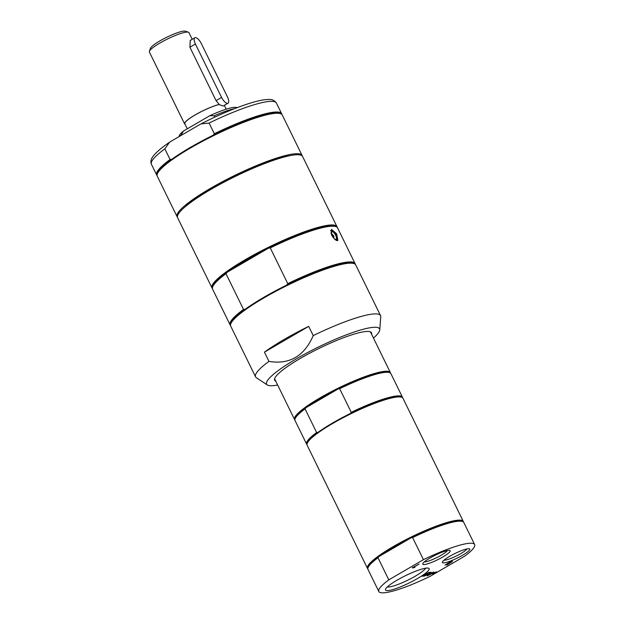 <?xml version="1.0" encoding="UTF-8"?>
<svg xmlns="http://www.w3.org/2000/svg" width="624" height="624" viewBox="0 0 624 624"><rect width="100%" height="100%" fill="white"/><g stroke="black" fill="none" stroke-linecap="round" stroke-linejoin="round"><path stroke-width="0.94" d="M228.017 103.186A6.958 2.714 59.8 0 0 227.456 96.923L201.295 43.532A6.958 2.714 59.8 0 0 194.852 37.76A6.958 2.714 59.8 0 0 195.413 44.023L221.575 97.414A6.958 2.714 59.8 0 0 228.017 103.186L223.189 105.994L219.04 104.551A21.809 3.658 153.9 0 0 196.63 114.114A21.809 3.658 153.9 0 0 184.798 123.778L187.27 128.84M219.04 104.551L219.227 104.434A22.035 3.697 153.9 0 0 196.568 114.098A22.035 3.697 153.9 0 0 184.587 123.88A22.035 3.697 153.9 0 0 185.032 124.254M192.223 39.296L188.955 32.612A22.035 3.697 153.9 0 0 188.386 32.191A22.035 3.697 153.9 0 0 159.845 43.087A22.035 3.697 153.9 0 0 149.386 51.293A22.035 3.697 153.9 0 0 149.37 52.003L184.587 123.88M188.386 32.191L185.359 31.2A19.718 3.307 153.9 0 0 159.822 40.95A19.718 3.307 153.9 0 0 150.462 48.298L149.386 51.293M219.227 104.434L216.06 100.628L189.907 47.237L190.211 40.474L194.852 37.76M181.233 135.338L181.1 135.073A34.741 5.827 153.9 0 0 180.196 135.938M181.1 135.073L183.409 131.087A32.417 5.437 153.9 0 0 179.306 135.619L178.924 136.679M237.128 107.656L236.683 107.515A32.417 5.437 153.9 0 0 209.851 115.682L214.172 115.807L214.82 117.125M234.265 108.763A34.741 5.827 153.9 0 0 214.172 115.807M183.409 131.087L209.851 115.682M467.002 548.917A13.276 2.231 -26.1 0 1 460.84 553.582A13.276 2.231 -26.1 0 1 443.953 560.212M447.385 550.563A13.276 2.231 -26.1 0 1 441.223 555.227A13.276 2.231 -26.1 0 1 424.343 561.857M388.807 579.852L377.988 557.77A53.352 8.954 153.9 0 0 368.012 567.715A53.352 8.954 153.9 0 0 367.988 569.431L378.799 591.505A53.352 8.954 153.9 0 0 429.991 576.397L464.623 556.218A53.352 8.954 153.9 0 0 474.63 544.557A53.352 8.954 153.9 0 0 423.439 559.673L388.807 579.852A53.352 8.954 153.9 0 0 378.799 591.505M377.988 557.77L378.901 556.585A52.775 8.853 153.9 0 0 368.285 566.966L368.012 567.715M474.63 544.557L463.811 522.483A53.352 8.954 153.9 0 0 462.439 521.461L461.682 521.212A52.775 8.853 153.9 0 0 411.208 537.755A52.775 8.853 153.9 0 0 378.901 556.585L411.208 537.755L412.62 537.592L423.439 559.673M463.46 522.023A53.352 8.954 153.9 0 0 463.304 521.461A53.352 8.954 153.9 0 0 457.852 520.19A53.352 8.954 153.9 0 0 401.872 541.788A53.352 8.954 153.9 0 0 367.481 568.402A53.352 8.954 153.9 0 0 367.832 568.87M462.439 521.461A53.352 8.954 153.9 0 0 412.62 537.592M450.848 562.31L451.487 561.834L450.715 561.787L448.282 563.199L450.848 562.31M451.487 561.834L450.684 561.577M447.541 563.41L448.087 563.573L444.998 565.118L450.996 561.389L452.416 561.444L447.197 564.931L446.605 564.985L448.087 563.573M451.885 561.319L452.353 561.319M452.314 561.241L451.394 562.232M448.687 563.191L447.197 564.931M412.183 567.871L419.094 564.065L413.4 567.388L414.937 567.255L414.172 567.707L412.183 567.871M414.406 567.302L414.172 567.707M414.071 567.497L412.612 567.622M428.618 572.473L430.763 572.294L429.998 572.746L428.314 572.887L426.543 573.916L428.119 573.784L427.354 574.228L425.779 574.361L423.376 575.757L425.069 575.617L424.304 576.061L422.159 576.241L428.618 572.473M430.232 572.341L429.998 572.746M429.897 572.536L428.282 572.676M427.588 573.83L427.354 574.228M427.253 574.025L425.747 574.15M424.538 575.663L424.304 576.061M424.203 575.858L422.588 575.991M428.329 574.291L424.476 576.046L428.805 574.072L430.973 572.278L429.78 573.643L433.641 572.06L429.382 574.002L427.175 575.819L428.399 574.431M431.106 572.27L429.78 573.643M429.757 573.581L429.382 574.002M429.281 573.799L427.175 575.819M431.137 573.698L432.744 573.776L431.161 573.908L427.541 575.788L434.008 572.029L431.925 573.464L433.508 573.331L436.496 571.818L432.744 573.776M433.438 573.339L432.728 573.745M442.923 556.912A15.257 2.558 153.9 0 0 449.787 550.446A15.257 2.558 153.9 0 0 435.349 555.157A15.257 2.558 153.9 0 0 422.776 563.675A15.257 2.558 153.9 0 0 428.875 563.417A15.257 2.558 153.9 0 0 442.923 556.912M462.54 555.266A15.257 2.558 153.9 0 0 469.396 548.8A15.257 2.558 153.9 0 0 454.958 553.511A15.257 2.558 153.9 0 0 442.393 562.037A15.257 2.558 153.9 0 0 448.484 561.772A15.257 2.558 153.9 0 0 462.54 555.266M425.529 568.207A21.606 3.627 -26.1 0 1 415.295 576.17A21.606 3.627 -26.1 0 1 387.387 586.888M417.604 578.464A24.305 4.079 153.9 0 0 428.532 568.168A24.305 4.079 153.9 0 0 405.538 575.663A24.305 4.079 153.9 0 0 385.523 589.243A24.305 4.079 153.9 0 0 395.226 588.822A24.305 4.079 153.9 0 0 417.604 578.464M463.304 521.461L402.948 398.245A53.352 8.954 153.9 0 0 401.575 397.215A53.352 8.954 153.9 0 0 332.483 423.602A53.352 8.954 153.9 0 0 307.148 443.477A53.352 8.954 153.9 0 0 307.117 445.185L367.481 568.402M401.575 397.215L400.819 396.965A52.775 8.853 153.9 0 0 350.337 413.517A52.775 8.853 153.9 0 0 332.475 423.072A52.775 8.853 153.9 0 0 318.037 432.338A52.775 8.853 153.9 0 0 307.421 442.728L307.148 443.477M402.597 397.777A53.352 8.954 153.9 0 0 402.441 397.215L390.874 373.597A53.352 8.954 153.9 0 0 389.501 372.575L388.744 372.325A52.775 8.853 153.9 0 0 338.27 388.869A52.775 8.853 153.9 0 0 320.401 398.424A52.775 8.853 153.9 0 0 305.963 407.698A52.775 8.853 153.9 0 0 295.347 418.08L295.074 418.829A53.352 8.954 153.9 0 0 295.051 420.545L306.618 444.155A53.352 8.954 153.9 0 0 306.969 444.623M390.523 373.129A53.352 8.954 153.9 0 0 390.367 372.567A53.352 8.954 153.9 0 0 319.901 397.933A53.352 8.954 153.9 0 0 294.544 419.515A53.352 8.954 153.9 0 0 294.895 419.983M318.037 432.338L316.618 432.502L305.05 408.884L305.963 407.698L338.27 388.869L339.682 388.705L351.25 412.324L350.337 413.517M305.05 408.884A53.352 8.954 153.9 0 0 295.074 418.829M389.501 372.575A53.352 8.954 153.9 0 0 339.682 388.705M316.618 432.502A53.352 8.954 153.9 0 0 306.618 444.155M402.441 397.215A53.352 8.954 153.9 0 0 351.25 412.324M371.584 334.23A53.929 9.048 153.9 0 0 371.522 332.787A53.929 9.048 153.9 0 0 366.007 331.5A53.929 9.048 153.9 0 0 309.418 353.34A53.929 9.048 153.9 0 0 274.654 380.234A53.929 9.048 153.9 0 0 275.761 381.17M373.464 338.06A62.891 10.553 153.9 0 0 379.751 329.909A62.891 10.553 153.9 0 0 373.136 327.35A62.891 10.553 153.9 0 0 304.489 354.245A62.891 10.553 153.9 0 0 267.337 384.977A62.891 10.553 153.9 0 0 273.039 385.671A62.891 10.553 153.9 0 0 277.633 385M268.96 361.397L264.436 352.162L308.701 326.368L313.225 335.611C304.317 356.14 289.559 364.736 268.96 361.397A69.592 11.677 153.9 0 0 255.567 376.857A69.592 11.677 153.9 0 0 256.37 377.738L267.337 384.977M379.751 329.909L380.757 316.805A69.592 11.677 153.9 0 0 380.554 315.627A69.592 11.677 153.9 0 0 373.433 313.973A69.592 11.677 153.9 0 0 313.225 335.611M308.701 326.368A69.592 11.677 153.9 0 0 264.436 352.162M380.554 315.627L355.703 264.904A69.592 11.677 153.9 0 0 353.917 263.562A69.592 11.677 153.9 0 0 263.796 297.983A69.592 11.677 153.9 0 0 230.755 323.903A69.592 11.677 153.9 0 0 230.716 326.134L255.567 376.857M336.991 226.707L302.585 156.468A69.592 11.677 153.9 0 0 234.952 176.6A69.592 11.677 153.9 0 0 177.598 217.706L212.004 287.937A69.592 11.677 -26.1 0 1 245.084 259.787A69.592 11.677 -26.1 0 1 336.991 226.707A69.592 11.677 -26.1 0 1 337.186 227.378M212.41 288.499A69.592 11.677 -26.1 0 1 212.004 287.937M355.103 263.671L337.6 227.939A69.592 11.677 153.9 0 0 335.813 226.598A69.592 11.677 153.9 0 0 270.27 247.915L287.773 283.655A69.592 11.677 -26.1 0 1 355.103 263.671A69.592 11.677 -26.1 0 1 355.298 264.342M331.773 235.271L331.484 229.406L336.625 233.789L337.904 240.427L337.467 240.56C335.587 240.404 333.692 238.641 331.773 235.271M287.773 283.655L286.65 285.098A68.897 11.56 -26.1 0 1 353.012 263.266L353.917 263.562M230.755 323.903L231.075 323.006A68.897 11.56 -26.1 0 1 245.232 309.231A68.897 11.56 -26.1 0 1 263.788 297.344A68.897 11.56 -26.1 0 1 286.65 285.098M245.232 309.231L243.508 309.442L226.005 273.71A69.592 11.677 153.9 0 0 212.644 286.939L212.963 286.034A68.897 11.56 -26.1 0 1 227.128 272.267A68.897 11.56 -26.1 0 1 245.677 260.38A68.897 11.56 -26.1 0 1 268.538 248.134A68.897 11.56 -26.1 0 1 334.901 226.301L335.813 226.598M230.521 325.463A69.592 11.677 -26.1 0 1 230.116 324.901A69.592 11.677 -26.1 0 1 243.508 309.442M212.644 286.939A69.592 11.677 153.9 0 0 212.605 289.169L230.116 324.901M226.005 273.71L227.128 272.267L268.538 248.134L270.27 247.915M331.648 235.006A4.407 1.716 -120.2 0 1 331.867 231.543A4.407 1.716 -120.2 0 1 335.642 235.295A4.407 1.716 -120.2 0 1 335.689 239.351A4.407 1.716 -120.2 0 1 333.926 238.423M331.859 235.443A1.794 0.702 -120.2 0 1 331.952 234.437A1.794 0.702 -120.2 0 1 332.077 234.398A1.794 0.702 -120.2 0 1 333.544 235.778A1.794 0.702 -120.2 0 1 333.762 237.541A1.794 0.702 -120.2 0 1 333.637 237.58A1.794 0.702 -120.2 0 1 332.951 237.237M302.258 155.992A69.592 11.677 153.9 0 0 302.078 155.446A69.592 11.677 153.9 0 0 294.965 153.793A69.592 11.677 153.9 0 0 221.949 181.966A69.592 11.677 153.9 0 0 177.091 216.676A69.592 11.677 153.9 0 0 177.419 217.152M302.078 155.446L282.266 114.988A69.592 11.677 153.9 0 0 280.48 113.654A69.592 11.677 153.9 0 0 275.145 113.334A69.592 11.677 153.9 0 0 207.332 138.785A69.592 11.677 153.9 0 0 157.31 173.987A69.592 11.677 153.9 0 0 157.271 176.218L177.091 216.676M280.48 113.654L279.568 113.357A68.897 11.56 153.9 0 0 274.287 113.045A68.897 11.56 153.9 0 0 213.205 135.182A68.897 11.56 153.9 0 0 171.795 159.315A68.897 11.56 153.9 0 0 157.63 173.09L157.31 173.987M171.795 159.315L170.071 159.526L164.837 148.847L169.525 142.256L171.647 140.923L200.975 123.887L209.102 123.061L214.328 133.739L213.205 135.182M281.853 114.426A69.592 11.677 153.9 0 0 281.658 113.755A69.592 11.677 153.9 0 0 214.328 133.739M170.071 159.526A69.592 11.677 153.9 0 0 156.671 174.985A69.592 11.677 153.9 0 0 157.076 175.555M289.606 155.719A66.113 11.092 153.9 0 0 234.71 176.101A66.113 11.092 153.9 0 0 184.954 206.989M221.575 97.414L216.06 100.628M195.413 44.023L189.907 47.237M330.814 230.482A5.795 2.262 -120.2 0 1 331.079 230.42A5.795 2.262 -120.2 0 1 331.906 230.584M337.085 239.476A5.795 2.262 -120.2 0 1 336.687 240.443M330.751 230.833A5.569 2.168 -120.2 0 1 335.587 234.242A5.569 2.168 -120.2 0 1 336.414 240.334M200.975 123.887C219.118 114.652 235.521 107.734 250.208 103.132C258.328 100.612 264.67 99.395 269.217 99.481C272.197 99.278 274.607 100.48 276.424 103.077A69.592 11.677 153.9 0 0 209.102 123.061M164.837 148.847A69.592 11.677 153.9 0 0 151.437 164.307C150.392 161.834 150.907 159.214 152.974 156.46C155.953 152.459 161.468 147.724 169.525 142.256M224.32 105.339L226.208 109.192M274.599 378.791L294.544 419.515M370.422 331.851L390.367 372.567M333.271 237.471A1.856 1.856 0 0 0 331.765 234.897M336.515 240.568L337.202 239L335.618 234.265C330.977 228.22 331.952 231.122 330.673 230.545M276.424 103.077L281.658 113.755M151.437 164.307L156.671 174.985"/></g></svg>
